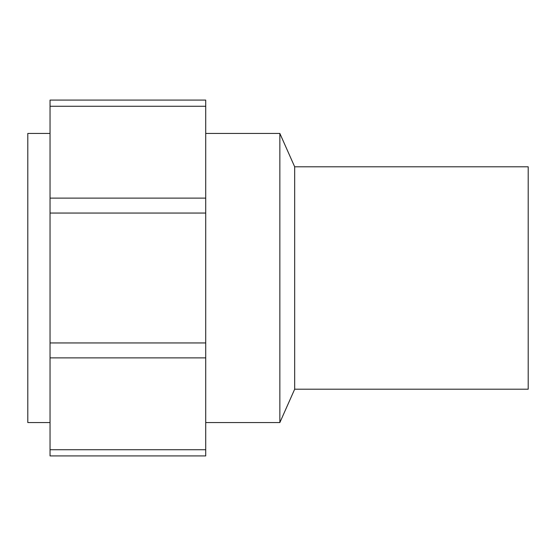 <?xml version="1.0" encoding="UTF-8"?>
<svg xmlns="http://www.w3.org/2000/svg" width="556" height="556" viewBox="0 0 556 556"><rect width="100%" height="100%" fill="white"/><g stroke="black" fill="none" stroke-linecap="round" stroke-linejoin="round"><path stroke-width="0.83" d="M50.04 133.44L27.8 133.44L27.8 422.56L50.04 422.56M205.72 422.56L279.856 422.56L294.68 389.2L528.2 389.2L528.2 166.8L294.68 166.8L279.856 133.44L205.72 133.44M50.04 100.08L205.72 100.08L205.72 455.92L50.04 455.92L50.04 100.08M294.68 389.2L294.68 166.8M279.856 422.56L279.856 133.44M50.04 106.266L205.72 106.266M50.04 198.117L205.72 198.117M50.04 213.052L205.72 213.052M50.04 342.948L205.72 342.948M50.04 357.883L205.72 357.883M50.04 449.734L205.72 449.734"/></g></svg>
